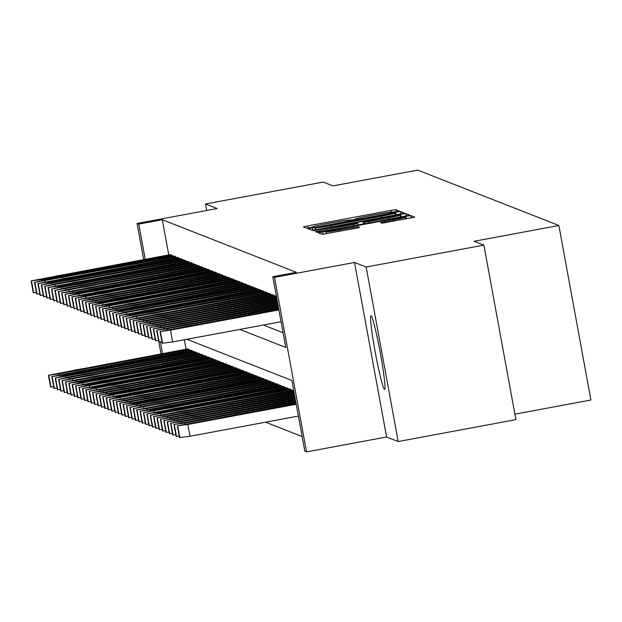 <?xml version="1.0" encoding="UTF-8"?>
<svg xmlns="http://www.w3.org/2000/svg" width="622" height="622" viewBox="0 0 622 622"><rect width="100%" height="100%" fill="white"/><g stroke="black" fill="none" stroke-linecap="round" stroke-linejoin="round"><path stroke-width="0.93" d="M396.362 211.783L399.371 211.091L395.825 209.7L390.873 210.43L307.68 225.918L303.38 226.898L306.934 228.297L312.944 226.913A15.076 0.606 -10.4 0 1 312.905 226.882A15.076 0.606 -10.4 0 1 326.667 223.741L333.602 222.451A15.076 0.606 -10.4 0 1 349.455 220.118L353.382 219.784L355.924 218.913A15.076 0.606 -10.4 0 1 355.885 218.882A15.076 0.606 -10.4 0 1 369.647 215.741L376.582 214.45A15.076 0.606 -10.4 0 1 392.435 212.11L396.362 211.783M371.015 315.766A37.437 2.41 -100.5 0 0 370.914 315.751A37.437 2.41 -100.5 0 0 375.26 352.254A37.437 2.41 -100.5 0 0 384.52 389.341A37.437 2.41 -100.5 0 0 384.621 389.356A37.437 2.41 -100.5 0 0 380.275 352.853A37.437 2.41 -100.5 0 0 371.015 315.766M382.18 223.197L414.773 217.14L410.831 215.585L405.878 216.316L318.386 232.791L322.328 234.338L355.473 228.36L359.773 227.38L358.078 226.711L339.145 230.047A12.603 0.505 -10.4 0 1 325.858 231.967A12.603 0.505 -10.4 0 1 337.365 229.347L392.132 219.146A12.603 0.505 -10.4 0 1 405.412 217.218A12.603 0.505 -10.4 0 1 393.913 219.846L380.485 222.528L382.18 223.197M483.877 245.107L515.902 419.625L398.197 441.542L366.164 267.025L483.877 245.107L474.119 241.282L558.867 225.498L417.712 170.109L332.964 185.892L323.207 182.067L205.493 203.985L217.117 208.549L137.073 223.453L138.768 224.114L162.311 219.729L296.344 272.319L272.801 276.704L274.496 277.373L306.529 451.891L304.834 451.222L291.85 380.47L186.872 339.285M366.164 267.025L354.54 262.468L274.496 277.373M400.109 214.054L404.417 213.074L400.475 211.519L395.514 212.25L308.03 228.725L311.972 230.28L316.925 229.549L400.109 214.054M405.653 213.556L409.579 215.095L405.295 216.091L322.103 231.578L317.15 232.309L315.463 231.648L353.49 224.379L357.79 223.391L356.663 222.948L313.107 230.723L400.692 214.287L405.653 213.556L406.088 215.935M205.493 203.985L206.691 210.485M172.31 256.178L172.154 255.323L170.133 254.623M175.699 257.516L175.544 256.661L173.53 255.953M179.097 258.845L178.942 257.99L176.92 257.283M182.487 260.175L182.332 259.32L180.31 258.62M185.885 261.504L185.721 260.649L183.708 259.949M189.275 262.834L189.119 261.986L187.098 261.279M192.665 264.171L192.509 263.316L190.495 262.608M196.062 265.501L195.907 264.645L193.885 263.946M199.452 266.83L199.297 265.975L197.275 265.275M202.85 268.16L202.694 267.312L200.673 266.605M206.24 269.497L206.084 268.642L204.063 267.934M209.637 270.827L209.474 269.971L207.46 269.264M213.027 272.156L212.872 271.301L210.85 270.601M216.417 273.486L216.262 272.638L214.248 271.931M219.815 274.823L219.659 273.968L217.638 273.26M223.205 276.152L223.049 275.297L221.028 274.59M226.602 277.482L226.447 276.627L224.425 275.927M229.992 278.812L229.837 277.956L227.815 277.257M233.39 280.149L233.227 279.294L231.213 278.586M236.78 281.478L236.624 280.623L234.603 279.916M240.17 282.808L240.014 281.953L238.001 281.253M243.567 284.137L243.412 283.282L241.39 282.582M246.957 285.475L246.802 284.619L244.78 283.912M250.355 286.804L250.192 285.949L248.178 285.241M253.745 288.134L253.589 287.278L251.568 286.579M257.143 289.463L256.979 288.608L254.966 287.908M260.532 290.793L260.377 289.945L258.355 289.238M263.922 292.13L263.767 291.275L261.753 290.567M267.32 293.46L267.165 292.604L265.143 291.905M270.71 294.789L270.554 293.934L268.533 293.234M274.108 296.119L273.944 295.271L271.931 294.564M276.386 296.227L275.321 295.893M162.311 219.729L168.764 254.88M263.37 325.042L283.096 332.778M265.555 422.19L302.137 436.543M184.337 339.76L186.079 349.214M187.447 348.958L189.469 349.657L189.624 350.513M190.837 350.287L192.859 350.995L193.014 351.842M194.235 351.617L196.249 352.324L196.412 353.179M197.625 352.954L199.646 353.654L199.802 354.509M201.023 354.283L203.036 354.983L203.192 355.838M204.413 355.613L206.434 356.32L206.59 357.168M207.802 356.942L209.824 357.65L209.979 358.505M211.2 358.28L213.214 358.98L213.377 359.835M214.59 359.609L216.612 360.309L216.767 361.164M217.988 360.939L220.001 361.646L220.165 362.494M221.378 362.268L223.399 362.976L223.555 363.831M224.775 363.598L226.789 364.305L226.944 365.161M228.165 364.935L230.187 365.635L230.342 366.49M231.555 366.265L233.577 366.964L233.732 367.82M234.953 367.594L236.966 368.302L237.13 369.157M238.343 368.924L240.364 369.631L240.52 370.487M241.74 370.261L243.754 370.961L243.91 371.816M245.13 371.591L247.152 372.29L247.307 373.146M248.528 372.92L250.542 373.628L250.697 374.483M251.918 374.25L253.939 374.957L254.095 375.812M255.308 375.587L257.329 376.287L257.485 377.142M258.705 376.916L260.719 377.616L260.882 378.471M262.095 378.246L264.117 378.953L264.272 379.801M265.493 379.575L267.507 380.283L267.662 381.138M268.883 380.913L270.904 381.613L271.06 382.468M272.28 382.242L274.294 382.942L274.45 383.797M275.67 383.572L277.692 384.279L277.847 385.127M279.06 384.901L281.082 385.609L281.237 386.464M282.458 386.239L284.472 386.938L284.635 387.794M285.848 387.568L287.869 388.268L288.025 389.123M289.246 388.898L291.259 389.605L291.415 390.453M292.635 390.227L293.701 390.554M514.899 414.166L590.9 400.016L558.867 225.498M354.54 262.468L386.573 436.986L398.197 441.542M386.573 436.986L306.529 451.891M239.828 329.427L285.786 347.457L272.801 276.704M138.768 224.114L145.221 259.265M161.012 353.879L158.828 341.906M143.698 259.545L137.073 223.453M160.414 342.03L162.536 353.599M394.371 212.872L317.881 226.983L315.362 227.862A15.076 0.606 -10.4 0 0 331.215 225.529L381.13 216.231A15.076 0.606 -10.4 0 0 394.892 213.089A15.076 0.606 -10.4 0 0 394.853 213.058L394.371 212.872M388.501 217.855A12.603 0.505 -10.4 0 0 400.008 215.228A12.603 0.505 -10.4 0 0 386.721 217.156L363.139 221.743L364.251 222.178L369.204 221.448L388.501 217.855L388.742 219.169M189.298 349.595L58.872 373.884L48.438 375.237L187.595 348.926M53.71 386.9L50.592 386.977M75.519 370.603L105.126 364.795L74.43 370.176L67.425 371.777L75.519 370.603M171.983 255.261L41.557 279.55L31.123 280.903L170.288 254.592M58.204 276.269L50.11 277.443L57.115 275.841L87.811 270.461L58.204 276.269M36.395 292.565L33.277 292.643M192.688 350.925L62.262 375.214L51.828 376.567L190.993 350.256M57.1 388.237L53.99 388.307M78.908 371.933L108.523 366.125L77.828 371.513L70.815 373.107L78.908 371.933M196.085 352.254L55.56 378.028L63.965 375.875L194.383 351.593M60.497 389.566L57.379 389.644M82.306 373.27L111.913 367.462L81.218 372.842L74.205 374.444L82.306 373.27M199.475 353.591L58.958 379.366L67.355 377.212L197.78 352.923M63.887 390.896L60.769 390.974M85.696 374.599L115.311 368.792L84.608 374.172L77.602 375.774L85.696 374.599M202.865 354.921L62.348 380.695L70.752 378.541L201.17 354.252M67.277 392.225L64.167 392.303M89.094 375.929L118.701 370.121L88.005 375.501L80.992 377.103L89.094 375.929M175.373 256.591L34.855 282.365L43.252 280.211L173.678 255.922M61.594 277.599L53.5 278.773L60.513 277.179L91.209 271.791L61.594 277.599M39.785 293.903L36.675 293.973M178.771 257.92L48.345 282.209L37.911 283.562L177.076 257.259M64.991 278.936L56.897 280.11L63.903 278.508L94.598 273.128L64.991 278.936M43.182 295.232L40.065 295.31M182.16 259.257L41.643 285.031L50.04 282.878L180.466 258.589M68.381 280.265L60.287 281.439L67.3 279.838L97.996 274.457L68.381 280.265M46.572 296.562L43.447 296.663L41.277 284.876L43.47 296.686M185.558 260.587L45.033 286.361L53.438 284.207L183.855 259.918M71.779 281.595L63.677 282.769L70.69 281.167L101.386 275.787L71.779 281.595M49.97 297.891L46.852 297.969M206.263 356.25L75.837 380.54L65.403 381.892L204.568 355.582M70.675 393.563L67.557 393.633M92.484 377.259L122.091 371.451L91.395 376.839L84.39 378.433L92.484 377.259M188.948 261.916L58.522 286.206L48.088 287.558L187.253 261.248M75.169 282.924L67.075 284.098L74.08 282.505L104.784 277.117L75.169 282.924M53.36 299.229L50.242 299.299M209.653 357.58L79.235 381.869L68.793 383.222L207.958 356.919M74.065 394.892L70.955 394.962M95.874 378.596L125.489 372.788L94.793 378.168L87.78 379.762L95.874 378.596M192.338 263.246L51.82 289.02L60.225 286.866L190.643 262.585M78.566 284.262L70.465 285.436L77.478 283.834L108.174 278.454L78.566 284.262M56.75 300.558L53.64 300.636M213.051 358.91L72.533 384.691L80.93 382.538L211.348 358.249M77.462 396.222L74.345 396.3M99.271 379.925L128.878 374.117L98.183 379.498L91.177 381.099L99.271 379.925M195.736 264.583L55.218 290.357L63.615 288.204L194.041 263.915M81.956 285.591L73.862 286.765L80.868 285.164L111.563 279.783L81.956 285.591M60.147 301.888L57.014 301.989L54.853 290.202M216.44 360.247L86.015 384.528L75.581 385.889L214.745 359.578M80.852 397.551L77.742 397.629M102.661 381.255L132.276 375.447L101.58 380.827L94.567 382.429L102.661 381.255M199.126 265.913L58.608 291.687L67.005 289.533L197.431 265.244M85.346 286.921L77.252 288.095L84.265 286.493L114.961 281.113L85.346 286.921M63.537 303.217L60.427 303.295M219.838 361.576L79.313 387.35L87.718 385.197L218.135 360.908M84.25 398.889L81.117 398.99L78.955 387.195M106.059 382.584L135.666 376.776L104.97 382.165L97.957 383.758L106.059 382.584M223.228 362.906L92.802 387.195L82.368 388.548L221.533 362.245M87.64 400.218L84.522 400.288M109.449 383.922L139.056 378.114L108.36 383.494L101.355 385.088L109.449 383.922M226.618 364.235L86.1 390.01L94.497 387.864L224.923 363.575M91.03 401.548L87.92 401.625M112.846 385.251L142.454 379.443L111.758 384.824L104.745 386.425L112.846 385.251M230.016 365.573L99.59 389.854L89.156 391.215L228.321 364.904M94.427 402.877L91.31 402.955M116.236 386.581L145.843 380.773L115.148 386.153L108.142 387.755L116.236 386.581M233.405 366.902L102.988 391.191L92.546 392.544L231.711 366.234M97.817 404.214L94.692 404.316L92.522 392.521M119.626 387.91L149.241 382.102L118.545 387.483L111.532 389.084L119.626 387.91M236.803 368.232L106.378 392.521L95.944 393.874L235.1 367.571M101.215 405.544L98.097 405.614M123.024 389.248L152.631 383.44L121.935 388.82L114.93 390.414L123.024 389.248M240.193 369.561L109.767 393.85L99.333 395.203L238.498 368.9M104.605 406.874L101.495 406.951M126.414 390.577L156.029 384.769L125.333 390.149L118.32 391.751L126.414 390.577M243.583 370.899L103.065 396.673L111.47 394.519L241.888 370.23M108.003 408.203L104.885 408.281M129.811 391.907L159.419 386.099L128.723 391.479L121.71 393.081L129.811 391.907M246.981 372.228L116.555 396.517L106.121 397.87L245.286 371.559M111.392 409.533L108.259 409.641L106.098 397.847M133.201 393.236L162.809 387.428L132.113 392.809L125.108 394.41L133.201 393.236M250.371 373.558L109.853 399.332L118.25 397.178L248.676 372.889M114.782 410.87L111.672 410.94M136.599 394.566L166.206 388.758L135.51 394.146L128.497 395.74L136.599 394.566M253.768 374.887L123.343 399.176L112.909 400.529L252.073 374.226M118.18 412.199L115.062 412.277M139.989 395.903L169.596 390.095L138.9 395.475L131.895 397.077L139.989 395.903M257.158 376.224L126.74 400.506L116.298 401.866L255.463 375.556M121.57 413.529L118.46 413.607M143.379 397.233L172.994 391.425L142.298 396.805L135.285 398.407L143.379 397.233M202.523 267.242L72.098 291.531L61.664 292.884L200.82 266.574M88.744 288.25L80.65 289.424L87.655 287.83L118.351 282.442L88.744 288.25M66.935 304.555L63.817 304.625M205.913 268.572L75.487 292.861L65.053 294.214L204.218 267.911M92.134 289.588L84.04 290.754L91.053 289.16L121.749 283.78L92.134 289.588M70.325 305.884L67.215 305.954M209.311 269.901L68.785 295.683L77.19 293.53L207.608 269.24M95.531 290.917L87.43 292.091L94.443 290.49L125.139 285.109L95.531 290.917M73.723 307.214L70.589 307.315L68.428 295.528M212.701 271.239L82.275 295.52L71.841 296.881L211.006 270.57M98.921 292.247L90.828 293.421L97.833 291.819L128.536 286.439L98.921 292.247M77.112 308.543L73.995 308.621M216.091 272.568L75.573 298.342L83.978 296.189L214.396 271.9M102.319 293.576L94.217 294.75L101.23 293.156L131.926 287.768L102.319 293.576M80.502 309.88L77.392 309.95M219.488 273.898L89.063 298.187L78.629 299.54L217.793 273.237M105.709 294.914L97.615 296.08L104.62 294.486L135.316 289.106L105.709 294.914M83.9 311.21L80.782 311.28M222.878 275.227L92.46 299.516L82.018 300.869L221.183 274.566M109.099 296.243L101.005 297.417L108.018 295.815L138.714 290.435L109.099 296.243M87.29 312.539L84.164 312.641L81.995 300.854M226.276 276.565L95.85 300.846L85.416 302.206L224.573 275.896M112.496 297.573L104.403 298.747L111.408 297.145L142.104 291.765L112.496 297.573M90.688 313.869L87.57 313.947M229.666 277.894L99.24 302.183L88.806 303.536L227.971 277.225M115.886 298.902L107.793 300.076L114.806 298.474L145.501 293.094L115.886 298.902M94.078 315.198L90.968 315.276M233.063 279.224L92.538 304.998L100.943 302.844L231.361 278.563M119.284 300.232L111.182 301.406L118.196 299.812L148.891 294.431L119.284 300.232M97.475 316.536L94.357 316.606M236.453 280.553L106.028 304.842L95.594 306.195L234.758 279.892M122.674 301.569L114.58 302.743L121.585 301.141L152.289 295.761L122.674 301.569M100.865 317.865L97.732 317.966L95.57 306.18M239.843 281.89L99.326 307.665L107.73 305.511L238.148 281.222M126.072 302.898L117.97 304.072L124.983 302.471L155.679 297.091L126.072 302.898M104.255 319.195L101.145 319.273M260.556 377.554L130.13 401.843L119.696 403.196L258.853 376.885M124.968 414.858L121.834 414.967L119.673 403.173M146.776 398.562L176.384 392.754L145.688 398.134L138.683 399.736L146.776 398.562M263.946 378.884L133.52 403.173L123.086 404.525L262.251 378.215M128.357 416.196L125.24 416.266M150.166 399.892L179.781 394.084L149.086 399.472L142.073 401.066L150.166 399.892M267.336 380.213L126.818 405.987L135.223 403.833L265.641 379.552M131.755 417.525L128.637 417.603M153.564 401.229L183.171 395.421L152.476 400.801L145.462 402.403L153.564 401.229M270.733 381.55L130.216 407.324L138.613 405.171L269.038 380.882M135.145 418.855L132.027 418.933M156.954 402.558L186.561 396.75L155.865 402.131L148.86 403.732L156.954 402.558M243.241 283.22L112.815 307.509L102.381 308.862L241.546 282.551M129.462 304.228L121.368 305.402L128.373 303.8L159.069 298.42L129.462 304.228M107.653 320.524L104.535 320.602M246.631 284.549L116.213 308.839L105.771 310.191L244.936 283.881M132.851 305.558L124.758 306.732L131.771 305.138L162.466 299.75L132.851 305.558M111.043 321.862L107.933 321.932M250.028 285.879L119.603 310.168L109.169 311.521L248.326 285.218M136.249 306.895L128.155 308.069L135.161 306.467L165.856 301.087L136.249 306.895M114.44 323.191L111.322 323.269M253.418 287.216L112.901 312.99L121.298 310.837L251.723 286.548M139.639 308.224L131.545 309.398L138.558 307.797L169.254 302.416L139.639 308.224M117.83 324.521L114.705 324.622L112.535 312.835M274.123 382.88L133.606 408.654L142.003 406.5L272.428 382.211M138.535 420.184L135.425 420.262M160.344 403.888L189.959 398.08L159.263 403.46L152.25 405.062L160.344 403.888M256.816 288.546L116.291 314.32L124.695 312.166L255.113 287.877M143.037 309.554L134.935 310.728L141.948 309.126L172.644 303.746L143.037 309.554M121.228 325.85L118.11 325.928M277.521 384.209L147.095 408.498L136.661 409.851L275.826 383.541M141.933 421.522L138.815 421.592M163.742 405.217L193.349 399.41L162.653 404.798L155.648 406.391L163.742 405.217M260.206 289.875L129.78 314.164L119.346 315.517L258.511 289.207M146.427 310.883L138.333 312.057L145.338 310.464L176.034 305.075L146.427 310.883M124.618 327.188L121.5 327.258M280.911 385.539L150.493 409.828L140.051 411.181L279.216 384.878M145.323 422.851L142.213 422.929M167.131 406.555L196.746 400.747L166.051 406.127L159.038 407.729L167.131 406.555M263.596 291.205L123.078 316.979L131.475 314.825L261.901 290.544M149.824 312.221L141.723 313.395L148.736 311.793L179.431 306.413L149.824 312.221M128.008 328.517L124.898 328.595M284.308 386.868L143.783 412.65L152.188 410.497L282.606 386.208M148.72 424.181L145.602 424.258M170.529 407.884L200.136 402.076L169.441 407.457L162.435 409.058L170.529 407.884M266.993 292.542L126.476 318.316L134.873 316.163L265.299 291.873M153.214 313.55L145.12 314.724L152.126 313.123L182.821 307.742L153.214 313.55M131.405 329.847L128.272 329.948L126.11 318.161M287.698 388.206L157.273 412.487L146.839 413.848L286.003 387.537M152.11 425.51L148.992 425.588M173.919 409.214L203.534 403.406L172.838 408.786L165.825 410.388L173.919 409.214M270.383 293.872L139.966 318.161L129.524 319.514L268.688 293.203M156.604 314.88L148.51 316.054L155.523 314.452L186.219 309.072L156.604 314.88M134.795 331.176L131.685 331.254M291.088 389.535L150.571 415.309L158.975 413.156L289.393 388.867M155.508 426.847L152.39 426.917M177.317 410.543L206.924 404.735L176.228 410.123L169.215 411.717L177.317 410.543M273.781 295.201L143.355 319.49L132.921 320.843L272.078 294.533M160.002 316.209L151.908 317.383L158.913 315.789L189.609 310.401L160.002 316.209M138.193 332.513L135.075 332.583M293.778 390.997L164.06 415.154L153.626 416.507L292.791 390.204M158.898 428.177L155.78 428.247M180.707 411.881L210.314 406.073L179.618 411.453L172.613 413.047L180.707 411.881M276.463 296.663L146.745 320.82L136.311 322.173L275.476 295.87M163.392 317.547L155.298 318.713L162.311 317.119L193.007 311.739L163.392 317.547M141.583 333.843L138.473 333.913M294.128 392.894L167.458 416.483L156.993 417.821L293.949 391.946M162.288 429.507L159.178 429.584M184.096 413.21L213.711 407.402L183.016 412.783L176.003 414.384L184.096 413.21M276.813 298.56L150.143 322.149L139.686 323.487L276.642 297.611M166.789 318.876L158.688 320.05L165.701 318.448L196.396 313.068L166.789 318.876M144.98 335.172L141.847 335.274L139.686 323.487M294.478 394.791L170.848 417.813L160.39 419.15L294.299 393.843M165.685 430.836L162.567 430.914M187.494 414.54L217.101 408.732L186.406 414.112L179.4 415.714L187.494 414.54M277.163 300.457L153.533 323.479L143.076 324.816L276.984 299.509M170.179 320.206L162.085 321.38L169.091 319.778L199.786 314.398L170.179 320.206M148.37 336.502L145.253 336.58M294.828 396.696L174.238 419.15L163.78 420.48L294.649 395.748M169.075 432.173L165.965 432.243M190.884 415.869L220.499 410.061L189.803 415.442L182.79 417.043L190.884 415.869M277.513 302.362L156.931 324.816L146.497 326.169L277.334 301.413M173.577 321.535L165.475 322.709L172.488 321.115L203.184 315.727L173.577 321.535M151.76 337.839L148.65 337.909M295.17 398.593L177.635 420.48L167.178 421.809L294.999 397.645M172.473 433.503L169.355 433.573M194.282 417.207L223.889 411.399L193.193 416.779L186.18 418.373L194.282 417.207M277.863 304.259L160.32 326.146L149.863 327.475L277.684 303.311M176.967 322.872L168.873 324.039L175.878 322.445L206.574 317.065L176.967 322.872M155.158 339.169L152.04 339.239M295.52 400.49L181.025 421.809L170.591 423.162L295.349 399.542M175.863 434.832L172.745 434.91M197.672 418.536L227.287 412.728L196.591 418.108L189.578 419.71L197.672 418.536M278.205 306.156L163.718 327.475L153.253 328.813L278.034 305.208M180.357 324.202L172.263 325.376L179.276 323.774L209.972 318.394L180.357 324.202M158.548 340.498L155.422 340.599L153.253 328.813M295.87 402.387L184.423 423.139L173.966 424.476L295.699 401.439M179.253 436.162L176.127 436.263L173.966 424.476M201.069 419.866L230.676 414.058L199.981 419.438L192.968 421.04L201.069 419.866M278.555 308.053L167.108 328.805L156.651 330.142L278.384 307.105M183.754 325.531L175.661 326.705L182.666 325.104L213.362 319.724L183.754 325.531M161.945 341.828L158.812 341.937L156.651 330.142M296.22 404.284L187.813 424.476L177.356 425.806L296.041 403.336M298.381 416.079L189.982 436.263L179.533 437.569M204.459 421.195L234.066 415.387L203.371 420.767L196.365 422.369L204.459 421.195M278.905 309.95L170.498 330.142L160.064 331.495L278.734 309.002M162.218 343.235L172.667 341.929L281.066 321.745M187.144 326.861L179.05 328.035L186.064 326.433L216.759 321.053L187.144 326.861M308.1 228.181L307.68 225.918M391.184 212.133L390.873 210.43M396.214 211.807L395.825 209.7M312.78 230.226L312.33 227.745M395.989 214.823L395.514 212.25M400.91 213.906L400.475 211.519M314.864 227.668L315.268 229.845L314.872 227.675M315.712 229.767L315.362 227.862M331.456 226.843L331.215 225.529M381.372 217.544L381.13 216.231M395.203 214.971L394.861 213.136M319.996 231.952L319.755 230.661M353.731 225.685L353.49 224.379M358.054 224.884L357.782 223.407M401.167 216.853L400.692 214.287M363.528 223.866L363.139 221.743L363.512 223.866M364.523 223.679L364.251 222.178M369.445 222.762L369.204 221.448M385.018 222.839L384.785 221.541M394.154 221.16L393.913 219.846M339.387 231.361L339.145 230.047M353.366 228.756L353.125 227.442M358.28 227.8L358.078 226.711M323.145 234.284L322.686 231.804M406.345 218.89L405.878 216.316M411.266 217.972L410.831 215.585M58.872 373.884L59.051 374.833M48.438 375.237L50.6 387.024M48.78 375.369L50.942 387.156M74.539 370.782L74.43 370.176M97.141 366.576L97.032 365.969M41.736 280.499L41.557 279.55M33.627 292.83L31.465 281.035M31.1 280.88L33.261 292.674L31.123 280.903M57.115 275.841L57.232 276.448M79.717 271.635L79.834 272.242M62.262 375.214L62.441 376.17M51.828 376.567L53.997 388.361M52.17 376.699L54.332 388.493M77.937 372.111L77.828 371.513M100.539 367.905L100.422 367.299M65.66 376.543L65.831 377.5M55.226 377.896L57.387 389.691L55.203 377.881M55.56 378.028L57.729 389.823M81.326 373.449L81.218 372.842M103.928 369.243L103.82 368.636M69.05 377.873L69.229 378.829M58.616 379.226L60.785 391.02M58.958 379.366L61.119 391.152M84.724 374.778L84.608 374.172M107.326 370.572L107.209 369.966M72.447 379.21L72.618 380.159M64.152 392.334L61.99 380.54L64.175 392.35M62.348 380.695L64.517 392.482M88.114 376.108L88.005 375.501M110.716 371.902L110.607 371.295M45.126 281.836L44.955 280.88M37.025 294.159L34.855 282.365M36.682 294.027L34.521 282.233M60.513 277.179L60.622 277.777M83.115 272.965L83.224 273.571M48.524 283.165L48.345 282.209M40.414 295.489L38.253 283.694M40.072 295.357L37.911 283.562L40.049 295.333M63.903 278.508L64.019 279.115M86.505 274.302L86.614 274.908M51.914 284.495L51.735 283.539M43.804 296.818L41.643 285.031M67.3 279.838L67.409 280.444M89.895 275.632L90.011 276.238M55.304 285.825L55.133 284.876M47.202 298.148L45.033 286.361M44.675 286.206L46.837 298L44.698 286.229M70.69 281.167L70.799 281.774M93.292 276.961L93.401 277.567M75.837 380.54L76.016 381.488M65.403 381.892L67.565 393.687M65.745 382.025L67.907 393.819M91.512 377.437L91.395 376.839M114.106 373.231L113.997 372.625M58.701 287.162L58.522 286.206M50.592 299.485L48.43 287.691M50.258 299.353L48.088 287.558M74.08 282.505L74.197 283.103M96.682 278.291L96.799 278.897M79.235 381.869L79.406 382.825M68.793 383.222L70.962 395.017L68.77 383.199M69.135 383.354L71.297 395.149M94.902 378.775L94.793 378.168M117.504 374.568L117.395 373.962M62.091 288.491L61.92 287.535M53.99 300.815L51.82 289.02M53.648 300.683L51.486 288.888L53.624 300.659M77.478 283.834L77.587 284.441M100.08 279.628L100.189 280.234M82.625 383.199L82.804 384.155M72.191 384.551L74.352 396.346M72.533 384.691L74.694 396.478M98.292 380.104L98.183 379.498M120.893 375.898L120.785 375.291M65.489 289.821L65.31 288.865M57.379 302.144L55.218 290.357M57.037 302.012L54.876 290.217M80.868 285.164L80.984 285.77M103.47 280.957L103.579 281.564M86.015 384.528L86.194 385.484M77.727 397.66L75.557 385.865L77.75 397.676M75.923 386.021L78.084 397.808M101.689 381.434L101.58 380.827M124.291 377.227L124.175 376.621M68.879 291.15L68.708 290.194M60.777 303.474L58.608 291.687M60.435 303.342L58.274 291.555M84.265 286.493L84.374 287.1M106.867 282.287L106.976 282.893M89.412 385.865L89.584 386.814M78.978 387.218L81.14 399.005M79.313 387.35L81.482 399.145M105.079 382.763L104.97 382.165M127.681 378.557L127.572 377.951M92.802 387.195L92.981 388.151M82.368 388.548L84.538 400.343M82.71 388.68L84.872 400.475M108.477 384.101L108.36 383.494M131.079 379.894L130.962 379.28M96.2 388.525L96.371 389.481M87.904 401.649L85.743 389.862L87.927 401.672M86.1 390.01L88.27 401.804M111.867 385.43L111.758 384.824M134.469 381.224L134.36 380.617M99.59 389.854L99.769 390.81M91.294 402.986L89.133 391.191L91.317 403.002M89.498 391.347L91.659 403.134M115.264 386.76L115.148 386.153M137.859 382.553L137.75 381.947M102.988 391.191L103.159 392.14M92.546 392.544L94.715 404.331M92.888 392.676L95.049 404.471M118.654 388.089L118.545 387.483M141.256 383.883L141.147 383.276M106.378 392.521L106.556 393.477M95.944 393.874L98.105 405.668M96.286 394.006L98.447 405.801M122.044 389.426L121.935 388.82M144.646 385.22L144.537 384.606M109.767 393.85L109.946 394.807M101.479 406.975L99.31 395.188L101.503 406.998M99.675 395.335L101.837 407.13M125.442 390.756L125.333 390.149M148.044 386.55L147.927 385.943M113.165 395.18L113.336 396.136M102.731 396.541L104.893 408.327M103.065 396.673L105.235 408.46M128.832 392.085L128.723 391.479M151.434 387.879L151.325 387.273M116.555 396.517L116.734 397.466M106.121 397.87L108.29 409.657M106.463 398.002L108.625 409.797M132.229 393.415L132.113 392.809M154.831 389.209L154.715 388.602M119.953 397.847L120.124 398.803M109.519 399.2L111.68 410.994M109.853 399.332L112.022 411.126M135.619 394.745L135.51 394.146M158.221 390.546L158.112 389.932M123.343 399.176L123.521 400.133M115.047 412.3L112.885 400.514L115.07 412.324M113.251 400.661L115.412 412.456M139.017 396.082L138.9 395.475M161.611 391.876L161.502 391.269M126.74 400.506L126.911 401.462M116.298 401.866L118.468 413.653M116.641 401.999L118.802 413.786M142.407 397.411L142.298 396.805M165.009 393.205L164.9 392.599M72.276 292.48L72.098 291.531M64.167 304.811L62.006 293.016M63.825 304.679L61.664 292.884M87.655 287.83L87.764 288.429M110.257 283.616L110.366 284.223M75.666 293.817L75.487 292.861M67.557 306.141L65.396 294.346M67.223 306.008L65.053 294.214L67.199 305.985M91.053 289.16L91.162 289.766M113.647 284.946L113.764 285.56M79.056 295.147L78.885 294.19M70.955 307.47L68.785 295.683M70.613 307.338L68.451 295.543M94.443 290.49L94.552 291.096M117.045 286.283L117.154 286.89M82.454 296.476L82.275 295.52M74.345 308.8L72.183 297.013M74.01 308.667L71.841 296.881M97.833 291.819L97.949 292.426M120.435 287.613L120.551 288.219M85.844 297.806L85.673 296.857M77.742 310.137L75.573 298.342M77.4 309.997L75.239 298.21M101.23 293.156L101.339 293.755M123.832 288.942L123.941 289.549M89.241 299.143L89.063 298.187M81.132 311.466L78.971 299.672M80.79 311.334L78.629 299.54M104.62 294.486L104.737 295.092M127.222 290.272L127.331 290.886M92.631 300.473L92.46 299.516M84.522 312.796L82.361 301.001M84.188 312.664L82.018 300.869M108.018 295.815L108.127 296.422M130.62 291.609L130.729 292.216M96.029 301.802L95.85 300.846M87.92 314.126L85.758 302.339M87.578 313.993L85.416 302.206M111.408 297.145L111.517 297.751M134.01 292.939L134.119 293.545M99.419 303.132L99.24 302.183M91.31 315.463L89.148 303.668M88.783 303.513L90.952 315.307L88.806 303.536M114.806 298.474L114.915 299.081M137.4 294.268L137.516 294.875M102.809 304.469L102.638 303.513M94.707 316.792L92.538 304.998M94.365 316.66L92.204 304.866M118.196 299.812L118.304 300.418M140.797 295.598L140.906 296.212M106.206 305.799L106.028 304.842M98.097 318.122L95.936 306.327M97.763 317.99L95.594 306.195M121.585 301.141L121.702 301.748M144.187 296.935L144.304 297.541M109.596 307.128L109.425 306.172M101.495 319.451L99.326 307.665M101.153 319.319L98.991 307.532M124.983 302.471L125.092 303.077M147.585 298.265L147.694 298.871M130.13 401.843L130.301 402.792M119.696 403.196L121.858 414.983M120.038 403.328L122.2 415.115M145.797 398.741L145.688 398.134M168.399 394.535L168.29 393.928M133.52 403.173L133.699 404.129M123.086 404.525L125.255 416.32M123.428 404.658L125.59 416.452M149.194 400.07L149.086 399.472M171.796 395.864L171.68 395.258M136.918 404.502L137.089 405.458M126.484 405.855L128.645 417.65L126.46 405.839M126.818 405.987L128.987 417.782M152.584 401.408L152.476 400.801M175.186 397.201L175.077 396.595M140.308 405.832L140.486 406.788M129.874 407.185L132.035 418.979M130.216 407.324L132.377 419.111M155.982 402.737L155.865 402.131M178.584 398.531L178.467 397.924M112.994 308.458L112.815 307.509M104.885 320.789L102.723 308.994M102.358 308.839L104.519 320.633L102.381 308.862M128.373 303.8L128.49 304.407M150.975 299.594L151.084 300.201M116.384 309.795L116.213 308.839M108.275 322.118L106.113 310.324M107.94 321.986L105.771 310.191M131.771 305.138L131.88 305.736M154.373 300.924L154.481 301.53M119.782 311.124L119.603 310.168M111.672 323.448L109.511 311.653M111.33 323.316L109.169 311.521L111.307 323.292M135.161 306.467L135.269 307.074M157.763 302.261L157.871 302.867M123.172 312.454L122.993 311.498M115.062 324.777L112.901 312.99M114.728 324.645L112.559 312.85M138.558 307.797L138.667 308.403M161.152 303.59L161.269 304.197M143.705 407.169L143.876 408.118M133.271 408.522L135.433 420.309M133.606 408.654L135.775 420.441M159.372 404.067L159.263 403.46M181.974 399.86L181.865 399.254M126.561 313.783L126.39 312.835M118.46 326.107L116.291 314.32M115.933 314.164L118.094 325.959L115.956 314.188M141.948 309.126L142.057 309.733M164.55 304.92L164.659 305.526M147.095 408.498L147.274 409.447M136.661 409.851L138.823 421.646M137.003 409.984L139.165 421.778M162.77 405.396L162.653 404.798M185.364 401.19L185.255 400.584M129.959 315.121L129.78 314.164M121.85 327.444L119.688 315.649M121.515 327.312L119.346 315.517M145.338 310.464L145.455 311.062M167.94 306.249L168.057 306.856M150.493 409.828L150.664 410.784M140.051 411.181L142.22 422.976L140.028 411.158M140.393 411.313L142.555 423.108M166.16 406.734L166.051 406.127M188.761 402.527L188.645 401.921M133.349 316.45L133.178 315.494M125.247 328.774L123.078 316.979M124.905 328.641L122.744 316.847L124.882 328.618M148.736 311.793L148.845 312.399M171.338 307.587L171.447 308.193M153.883 411.158L154.054 412.114M143.449 412.51L145.61 424.305M143.783 412.65L145.952 424.437M169.549 408.063L169.441 407.457M192.151 403.857L192.042 403.25M136.747 317.78L136.568 316.823M128.637 330.103L126.476 318.316M128.295 329.971L126.134 318.176M152.126 313.123L152.242 313.729M174.728 308.916L174.836 309.523M157.273 412.487L157.452 413.443M146.839 413.848L149.008 425.635M147.181 413.98L149.342 425.767M172.947 409.393L172.838 408.786M195.549 405.186L195.432 404.58M140.137 319.109L139.966 318.161M132.027 331.433L129.866 319.646M131.693 331.301L129.524 319.514M155.523 314.452L155.632 315.059M178.125 310.246L178.234 310.852M160.67 413.824L160.841 414.773M150.236 415.177L152.398 426.972L150.213 415.154M150.571 415.309L152.74 427.104M176.337 410.722L176.228 410.123M198.939 406.516L198.83 405.909M143.534 320.439L143.355 319.49M135.425 332.77L133.263 320.975M135.083 332.638L132.921 320.843L135.06 332.615M158.913 315.789L159.022 316.388M181.515 311.575L181.624 312.182M164.06 415.154L164.239 416.11M153.626 416.507L155.788 428.301L153.603 416.483M153.968 416.639L156.13 428.434M179.735 412.059L179.618 411.453M202.337 407.853L202.22 407.239M146.924 321.776L146.745 320.82M138.815 334.1L136.653 322.305M138.481 333.967L136.311 322.173L138.457 333.944M162.311 317.119L162.42 317.725M184.905 312.913L185.022 313.519M167.458 416.483L167.629 417.44M157.024 417.836L159.185 429.631M157.358 417.968L159.527 429.763M183.125 413.389L183.016 412.783M205.727 409.183L205.618 408.576M150.314 323.106L150.143 322.149M142.213 335.429L140.043 323.642M141.87 335.297L139.709 323.502M165.701 318.448L165.81 319.055M188.303 314.242L188.412 314.849M170.848 417.813L171.027 418.769M160.414 419.174L162.575 430.96M160.756 419.306L162.917 431.093M186.522 414.718L186.406 414.112M209.116 410.512L209.008 409.906M153.712 324.435L153.533 323.479M145.602 336.759L143.441 324.972M145.268 336.626L143.099 324.839M169.091 319.778L169.207 320.384M191.693 315.572L191.809 316.178M174.238 419.15L174.417 420.099M163.804 420.503L165.973 432.29L163.78 420.48M164.146 420.635L166.307 432.43M189.912 416.048L189.803 415.442M212.514 411.842L212.397 411.235M157.102 325.765L156.931 324.816M149 338.096L146.831 326.301M148.658 337.956L146.497 326.169L148.635 337.94M172.488 321.115L172.597 321.714M195.09 316.901L195.199 317.508M177.635 420.48L177.806 421.436M167.201 421.833L169.363 433.627M167.536 421.965L169.705 433.759M193.302 417.385L193.193 416.779M215.904 413.179L215.795 412.565M160.499 327.102L160.32 326.146M152.39 339.425L150.229 327.631M152.048 339.293L149.886 327.499M175.878 322.445L175.995 323.051M198.48 318.231L198.589 318.845M181.025 421.809L181.204 422.766M172.737 434.933L170.568 423.147L172.76 434.957M170.933 423.294L173.095 435.089M196.7 418.715L196.591 418.108M219.302 414.509L219.185 413.902M163.889 328.432L163.718 327.475M155.78 340.755L153.618 328.96M155.446 340.623L153.276 328.828M179.276 323.774L179.385 324.381M201.878 319.568L201.987 320.175M184.423 423.139L184.594 424.095M173.989 424.499L176.15 436.286M174.323 424.632L176.493 436.419M200.09 420.044L199.981 419.438M222.692 415.838L222.583 415.232M167.279 329.761L167.108 328.805M159.178 342.084L157.016 330.298M158.835 341.952L156.674 330.165M182.666 325.104L182.775 325.71M205.268 320.898L205.377 321.504M187.813 424.476L189.982 436.263M177.379 425.829L179.54 437.616L177.356 425.806M177.721 425.961L179.882 437.756M203.487 421.374L203.371 420.767M226.089 417.168L225.973 416.561M172.667 341.929L170.498 330.142M162.567 343.422L160.406 331.627M162.233 343.282L160.064 331.495L162.21 343.266M186.064 326.433L186.172 327.04M208.658 322.227L208.774 322.834M395.234 214.963L394.892 213.089M358.07 224.884L357.79 223.391M400.335 217.008L400.008 215.228M405.738 218.998L405.412 217.218M326.2 233.81L325.858 231.967M48.415 375.214L50.576 387.008M51.805 376.543L53.974 388.338M58.592 379.21L60.754 390.997M36.659 294.004L34.49 282.209M65.38 381.869L67.541 393.664M50.226 299.33L48.065 287.535M72.168 384.536L74.329 396.323M60.412 303.326L58.243 291.531M82.345 388.525L84.506 400.319M95.92 393.85L98.082 405.645M102.708 396.517L104.869 408.304M109.488 399.176L111.657 410.971M116.275 401.843L118.444 413.63M63.802 304.656L61.64 292.861M73.979 308.652L71.818 296.857M77.377 309.981L75.215 298.187M80.767 311.311L78.605 299.516M87.554 313.978L85.393 302.183M94.342 316.637L92.18 304.842M101.129 319.296L98.968 307.509M123.063 404.502L125.232 416.297M129.85 407.169L132.012 418.956M107.917 321.963L105.748 310.168M133.24 408.498L135.409 420.293M136.638 409.828L138.799 421.623M121.484 327.289L119.323 315.494M143.425 412.495L145.587 424.282M146.815 413.824L148.985 425.619M131.67 331.285L129.5 319.49M156.993 417.821L159.162 429.608M160.39 419.15L162.552 430.945M145.237 336.611L143.076 324.816M167.178 421.809L169.34 433.604M152.025 339.27L149.863 327.475"/></g></svg>
